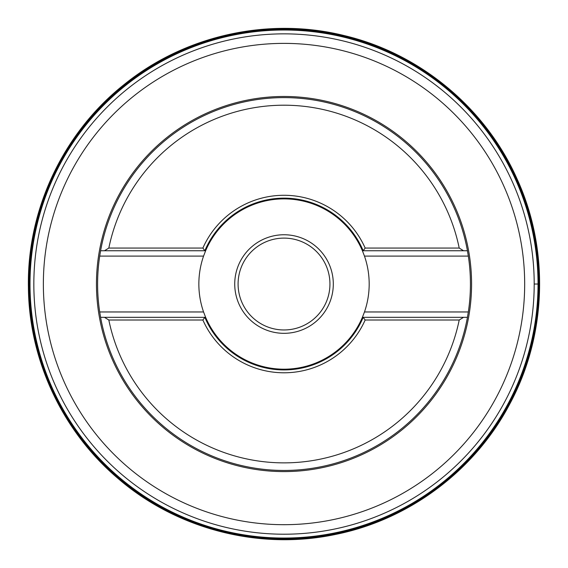<?xml version="1.0" encoding="UTF-8"?>
<svg xmlns="http://www.w3.org/2000/svg" width="568" height="568" viewBox="0 0 568 568"><rect width="100%" height="100%" fill="white"/><g stroke="black" fill="none" stroke-linecap="round" stroke-linejoin="round"><path stroke-width="0.85" d="M364.471 256.104A85.165 85.165 0 0 1 364.471 311.967L468.33 311.967A186.418 186.418 0 0 0 468.33 256.104L364.471 256.104L362.398 250.744L363.186 250.736A85.889 85.889 0 0 0 204.842 250.736L205.63 250.744L203.564 256.104L99.705 256.104L100.593 250.744L104.491 250.744L108.822 248.06A178.856 178.856 0 0 1 459.214 248.06L463.538 250.744L467.436 250.744L468.33 256.104A186.418 186.418 0 0 0 100.593 250.744A186.418 186.418 0 0 1 467.436 250.744L363.186 250.744L365.16 248.06A88.764 88.764 0 0 0 202.875 248.06L108.822 248.06M468.33 311.967L467.436 317.327L463.538 317.327L459.214 320.011A178.856 178.856 0 0 1 108.822 320.011L104.491 317.327L100.593 317.327L99.705 311.967L203.564 311.967L205.63 317.327L204.842 317.327L202.875 320.011A88.764 88.764 0 0 0 365.16 320.011L459.214 320.011M363.186 317.327L467.436 317.327A186.418 186.418 0 0 1 100.593 317.327L204.842 317.334A85.889 85.889 0 0 0 363.186 317.334L365.16 320.011M459.214 248.06L365.16 248.06M363.186 250.744L362.398 250.744A85.165 85.165 0 0 0 205.63 250.744L204.842 250.744L202.875 248.06M204.842 250.744L100.593 250.744M108.822 320.011L202.875 320.011M99.705 256.104A186.418 186.418 0 0 0 99.705 311.967M204.842 317.327L205.63 317.327A85.165 85.165 0 0 0 362.398 317.327L364.471 311.967M203.564 311.967A85.165 85.165 0 0 1 203.564 256.104M284.014 329.965A45.937 45.937 0 0 0 323.796 261.067A45.937 45.937 0 0 0 244.24 261.067A45.937 45.937 0 0 0 284.014 329.965M284.014 333.324A49.288 49.288 0 0 1 241.336 259.391A49.288 49.288 0 0 1 326.699 259.391A49.288 49.288 0 0 1 284.014 333.324M33.839 284.234A250.176 250.176 0 0 1 408.832 67.216A250.176 250.176 0 0 1 409.649 500.38A250.176 250.176 0 0 1 33.839 284.98A250.176 250.176 0 0 1 33.839 284.234M534.197 284.036L538.585 284.036M538.464 284.036L539.6 284.036M284.014 96.475A187.554 187.554 0 0 1 446.448 377.812A187.554 187.554 0 0 1 121.587 377.812A187.554 187.554 0 0 1 284.014 96.475M284.014 43.381A240.654 240.654 0 0 0 43.36 284.036A240.654 240.654 0 0 0 284.014 524.69A240.654 240.654 0 0 0 524.676 284.036A240.654 240.654 0 0 0 284.014 43.381M30.005 284.036A254.017 254.017 0 0 1 411.026 64.049A254.017 254.017 0 0 1 411.026 504.022A254.017 254.017 0 0 1 30.005 284.036M29.11 285.512A254.911 254.911 0 0 1 29.103 284.036A254.911 254.911 0 0 1 411.047 63.027A254.911 254.911 0 0 1 412.325 504.299A254.911 254.911 0 0 1 29.11 285.512M28.535 285.597A255.486 255.486 0 0 1 28.528 284.036A255.486 255.486 0 0 1 409.038 61.223A255.486 255.486 0 0 1 417.153 502.091A255.486 255.486 0 0 1 28.535 285.597M29.394 284.007C28.925 206.489 66.428 129.951 127.977 82.829C188.945 34.946 272.406 17.672 347.368 37.417C422.564 56.239 487.365 111.598 517.711 182.939C548.929 253.896 544.904 339.025 507.132 406.724C470.197 474.883 400.461 523.881 323.824 535.525C247.328 548.12 165.87 523.05 109.695 469.63C58.866 422.315 29.075 353.445 29.394 284.007M28.4 287.635C26.824 209.819 63.382 132.458 124.498 84.263C185.019 35.33 268.558 16.791 344.094 35.55C419.858 53.378 485.704 108.026 517.178 179.211C549.533 249.998 546.707 335.525 509.752 404.018C474.862 470.552 409.123 519.741 335.454 534.445C259.313 550.577 176.463 529.163 117.675 478.157C62.452 431.318 29.053 360.055 28.4 287.635"/></g></svg>
